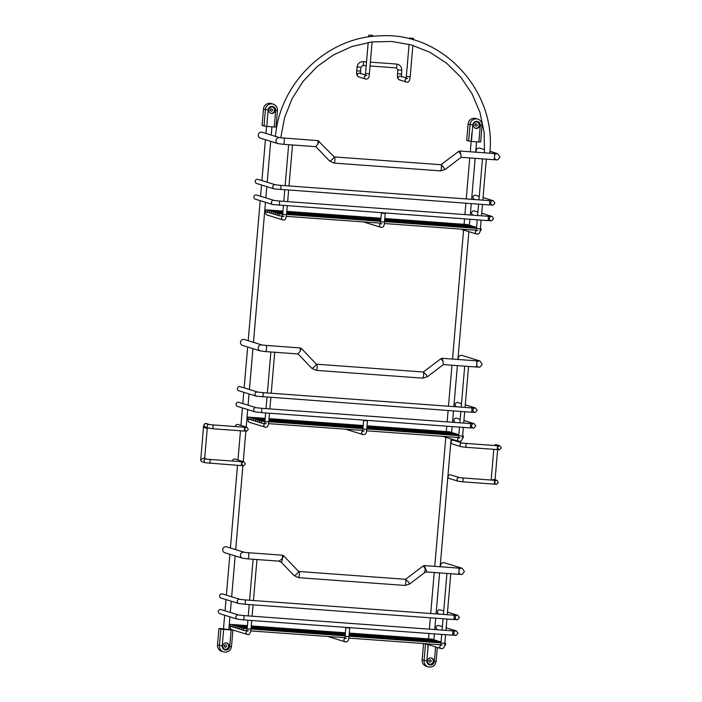 <?xml version="1.0" encoding="UTF-8"?>
<svg xmlns="http://www.w3.org/2000/svg" width="702" height="702" viewBox="0 0 702 702"><rect width="100%" height="100%" fill="white"/><g stroke="black" fill="none" stroke-linecap="round" stroke-linejoin="round"><path stroke-width="1.05" d="M495.831 480.335A1.931 1.869 107.1 0 1 496.911 480.335L494.006 479.44L491.751 480.071M462.486 481.8L493.918 484.099A1.931 0.448 -85.8 0 0 494.498 482.309A1.931 0.448 -85.8 0 0 494.199 480.256L462.767 477.948A1.931 0.448 -85.8 0 1 463.066 480.01A1.931 0.448 -85.8 0 1 462.486 481.8L458.362 481.282L449.385 478.518A1.931 1.869 -72.9 0 1 448.087 476.535A1.931 1.869 -72.9 0 1 450.526 474.833L459.494 477.597M494.436 445.507A1.931 1.869 -72.9 0 1 496.533 444.752L499.877 445.788A1.931 1.869 -72.9 0 1 499.885 445.788L501.307 447.841C498.525 451.123 500.438 449.14 496.876 449.552L465.444 447.253L461.319 446.735L452.351 443.971A1.931 1.869 107.1 0 1 451.053 441.988A1.931 1.869 107.1 0 1 453.483 440.277L462.46 443.05A1.931 1.869 107.1 0 0 460.021 444.752A1.931 1.869 107.1 0 0 461.319 446.735M437.987 629.799L437.557 629.659A2.159 2.097 -72.9 0 1 436.188 626.983A2.159 2.097 -72.9 0 1 438.829 625.535L442.383 626.632M218.313 611.512A2.159 2.097 107.1 0 0 219.779 613.723L237.329 619.138A2.159 2.097 107.1 0 1 235.872 616.926A2.159 2.097 107.1 0 1 238.601 615.013L221.051 609.599A2.159 2.097 107.1 0 0 218.313 611.512M458.432 359.503A3.089 3.001 -72.9 0 1 462.179 355.484L479.878 360.951A3.089 3.001 -72.9 0 1 479.896 360.951M240.496 342.278A3.089 3.001 -72.9 0 1 244.393 339.549L262.013 344.989A3.089 3.001 107.1 0 0 258.196 347.744A3.089 3.001 107.1 0 0 260.275 350.912A3.089 3.001 107.1 0 0 260.284 350.912L242.576 345.445A3.089 3.001 -72.9 0 1 240.496 342.278M450.289 432.335L450.14 431.879L367.023 425.798M248.078 417.093L247.929 419.015L248.069 417.093L265.189 418.348M452.176 432.923L452.035 432.467L366.988 426.246M249.965 417.681L249.815 419.603L249.956 417.681L265.154 418.787M366.953 426.684L453.913 433.046L454.071 433.503M251.86 418.26L251.711 420.182L251.851 418.26L265.119 419.234M366.918 427.123L455.8 433.634L455.958 434.09M253.747 418.848L253.597 420.77L253.738 418.84L265.075 419.673M366.874 427.571L457.695 434.213L457.844 434.67M255.642 419.427L255.484 421.349L255.642 419.427M257.529 420.015L257.38 421.937L257.529 420.015M259.424 420.595L259.266 422.516L259.424 420.595M462.355 437.82L463.223 437.89L463.373 435.968L462.609 435.907M261.311 421.182L261.162 423.104L261.311 421.182M362.68 430.423L268.524 423.639M458.476 437.513L366.532 430.809M264.645 423.332L261.162 423.104M367.409 420.735L363.618 420.437L367.409 420.735M366.672 429.299L366.725 429.326C366.698 433.125 365.461 434.88 363.031 434.573L346.279 429.405A1.931 1.869 -72.9 0 1 346.051 429.317M300.193 351.184L300.272 347.929L301.333 348.429L300.193 351.184L298.034 353.913L311.828 368.304A3.089 0.649 136.2 0 0 314.759 366.383A3.089 0.649 136.2 0 0 316.286 364.031L316.655 364.206A3.089 0.72 94.2 0 1 317.128 367.506A3.089 0.72 94.2 0 1 316.198 370.366L311.828 368.304M248.666 419.068A1.931 1.869 107.1 0 0 249.368 422.306L265.058 427.149A1.931 1.869 107.1 0 1 264.514 423.78M443.129 361.644L442.093 358.31L441.005 358.634L443.129 361.644L443.322 364.592M462.539 436.065L462.592 436.091C462.557 439.9 461.328 441.646 458.889 441.339L443.199 436.495A1.931 1.869 -72.9 0 1 442.962 436.407M457.099 406.853L456.669 406.721A2.159 2.097 -72.9 0 1 455.3 404.036A2.159 2.097 -72.9 0 1 457.941 402.588L461.495 403.685M237.434 388.566A2.159 2.097 -72.9 0 1 240.163 386.653L257.713 392.067A2.159 2.097 107.1 0 0 254.984 393.98A2.159 2.097 107.1 0 0 256.441 396.2L238.891 390.777A2.159 2.097 -72.9 0 1 237.434 388.566M455.756 422.516L455.326 422.376A2.159 2.097 -72.9 0 1 453.957 419.699A2.159 2.097 -72.9 0 1 456.598 418.252L460.152 419.348M236.091 404.22A2.159 2.097 107.1 0 0 237.548 406.44L255.098 411.855A2.159 2.097 107.1 0 1 253.641 409.643A2.159 2.097 107.1 0 1 256.37 407.73L238.82 402.316A2.159 2.097 107.1 0 0 236.091 404.22M413.417 38.391L409.626 38.083L413.417 38.391M368.875 35.126L372.665 35.433L368.875 35.126M275.438 136.644C279.65 82.485 327.895 36.346 380.949 35.828C442.006 32.064 496.217 90.128 489.899 152.413L489.443 153.194M480.308 228.782L480.361 228.808C480.335 232.608 479.097 234.363 476.658 234.056L460.968 229.212A1.931 1.869 -72.9 0 1 460.731 229.124M476.246 230.23L384.301 223.526M476.202 152.22A3.089 3.001 -72.9 0 1 479.949 148.201L484.661 149.658M441.356 164.575L445.086 169.498L440.461 170.876A3.089 0.72 94.2 0 0 441.391 168.015A3.089 0.72 94.2 0 0 440.917 164.716L458.775 151.351L460.898 154.361L461.091 157.309M460.898 154.361L459.871 151.027L458.783 151.351M266.435 211.785A1.931 1.869 107.1 0 0 267.137 215.023L282.827 219.866A1.931 1.869 107.1 0 1 282.283 216.497M282.415 216.049L278.931 215.812L279.071 213.891L278.931 215.812M258.266 134.995A3.089 3.001 -72.9 0 1 262.171 132.266L279.782 137.706A3.089 3.001 107.1 0 0 275.965 140.461A3.089 3.001 107.1 0 0 278.053 143.629L260.345 138.162A3.089 3.001 -72.9 0 1 258.266 134.995M319.103 141.146L317.962 143.901L315.803 146.63L329.598 161.021A3.089 0.649 136.2 0 0 332.529 159.1A3.089 0.649 136.2 0 0 334.055 156.748L318.041 140.646L279.782 137.706M317.962 143.901L318.041 140.646M384.442 222.007L384.494 222.043C384.468 225.842 383.231 227.588 380.8 227.281L364.048 222.122A1.931 1.869 -72.9 0 1 363.82 222.025M385.179 213.452L381.388 213.145L385.179 213.452M380.449 223.139L286.293 216.356M480.379 228.624L481.133 228.677L480.993 230.607L480.124 230.537M279.071 213.891L282.695 214.154M277.193 213.311L277.036 215.233L277.185 213.311L282.739 213.715M275.298 212.732L275.149 214.654L275.298 212.732M384.643 220.288L475.465 226.93L475.623 227.387M273.411 212.144L273.262 214.066L273.411 212.144M384.687 219.84L473.569 226.342L473.727 226.799M271.525 211.565L271.367 213.487L271.525 211.565M384.722 219.401L471.683 225.763L471.841 226.219M269.629 210.977L269.48 212.899L269.621 210.977L282.888 211.951M469.945 225.64L469.787 225.175L384.757 218.954M267.743 210.398L267.585 212.32L267.725 210.389L282.924 211.504M468.058 225.052L467.909 224.596L384.801 218.515M265.847 209.81L265.698 211.732L265.839 209.81L282.959 211.065M440.663 566.795A3.089 3.001 -72.9 0 1 444.41 562.767L462.109 568.234A3.089 3.001 -72.9 0 1 462.127 568.234M222.727 549.561A3.089 3.001 -72.9 0 1 226.623 546.832L244.235 552.272A3.089 3.001 107.1 0 0 240.426 555.028A3.089 3.001 107.1 0 0 242.506 558.195A3.089 3.001 107.1 0 0 242.515 558.195L224.807 552.728A3.089 3.001 -72.9 0 1 222.727 549.561M425.359 568.936L424.517 572.692L426.948 571.981L424.324 565.593L423.236 565.917L425.359 568.936M282.423 558.467L278.984 561.152L281.23 562.205C281.704 562.346 282.099 561.1 282.423 558.467L282.502 555.221L283.555 555.712L282.423 558.467M432.52 639.619L432.362 639.162L349.254 633.081M230.309 624.376L230.159 626.298L230.3 624.376L247.42 625.631M434.406 640.206L434.266 639.75L349.219 633.529M232.195 624.964L232.046 626.886L232.186 624.964L247.385 626.07M436.293 640.786L436.144 640.329L349.184 633.967M234.091 625.543L233.933 627.465L234.073 625.543L247.35 626.517M349.14 634.406L438.03 640.917L438.188 641.374M235.977 626.131L235.828 628.053L235.969 626.131L247.306 626.956M349.105 634.854L439.926 641.496L440.075 641.953M237.873 626.711L237.715 628.632L237.873 626.711M239.759 627.298L239.61 629.22L239.759 627.298M241.655 627.878L241.497 629.799L241.655 627.878M444.831 643.19L445.594 643.251L445.454 645.173L444.585 645.112M243.541 628.466L243.392 630.387L243.533 628.466L247.157 628.729M344.91 637.706L250.754 630.923M440.707 644.805L348.762 638.1M246.867 630.615L243.392 630.387M349.64 628.018L345.849 627.72L349.64 628.018M348.903 636.582L348.955 636.609C348.92 640.408 347.692 642.163 345.252 641.856L328.51 636.688A1.931 1.869 -72.9 0 1 328.282 636.6M230.888 626.359A1.931 1.869 107.1 0 0 231.599 629.597M444.77 643.348L444.822 643.374C444.787 647.183 443.559 648.929 441.119 648.622L425.421 643.778A1.931 1.869 -72.9 0 1 425.193 643.69M474.877 199.57L474.438 199.429A2.159 2.097 -72.9 0 1 473.069 196.753A2.159 2.097 -72.9 0 1 475.71 195.305L479.264 196.402M255.203 181.274A2.159 2.097 -72.9 0 1 257.932 179.37L275.482 184.784A2.159 2.097 107.1 0 0 272.753 186.697A2.159 2.097 107.1 0 0 274.21 188.908L256.66 183.494A2.159 2.097 -72.9 0 1 255.203 181.274M439.329 614.136L438.899 614.004A2.159 2.097 -72.9 0 1 437.53 611.319A2.159 2.097 -72.9 0 1 440.172 609.871L443.725 610.968M219.656 595.849A2.159 2.097 -72.9 0 1 222.394 593.936L239.944 599.35A2.159 2.097 107.1 0 0 237.215 601.263A2.159 2.097 107.1 0 0 238.671 603.483L221.121 598.06A2.159 2.097 -72.9 0 1 219.656 595.849M473.534 215.224L473.095 215.093A2.159 2.097 -72.9 0 1 471.726 212.408A2.159 2.097 -72.9 0 1 474.368 210.969L477.922 212.065M253.861 196.937A2.159 2.097 107.1 0 0 255.317 199.157L272.867 204.572A2.159 2.097 107.1 0 1 271.411 202.351A2.159 2.097 107.1 0 1 274.14 200.447L256.59 195.024A2.159 2.097 107.1 0 0 253.861 196.937M203.817 425.921L203.764 425.666A0.772 0.588 -147.3 0 1 203.791 425.368M203.826 425.254A0.772 0.518 6.4 0 0 203.799 425.552L204.44 424.052M206.809 427.746C205.467 428.606 204.449 427.913 203.764 425.666L205.554 427.36L212.469 428.738A1.931 0.448 94.2 0 0 213.048 426.948A1.931 0.448 94.2 0 0 212.75 424.894L209.442 424.526A1.931 1.869 107.1 0 0 207.046 426.246A1.931 1.869 107.1 0 0 208.345 428.22M200.737 459.757L203.606 458.187L206.485 459.073A1.931 1.869 -72.9 0 0 204.08 460.793A1.931 1.869 -72.9 0 0 205.388 462.767L202.044 461.74A1.931 1.869 -72.9 0 1 200.737 459.757L203.589 425.868L204.44 424.026A1.931 1.869 -72.9 0 1 206.318 423.56L204.44 424.026M205.379 462.767L240.944 465.584C244.48 465.242 242.567 467.058 245.375 463.873L243.936 461.819A1.931 1.869 107.1 0 0 243.936 461.819L234.968 459.055A1.931 1.869 107.1 0 0 232.529 461.1M235.495 426.553A1.931 1.869 -72.9 0 1 237.934 424.508L246.902 427.272L248.332 429.326C245.63 432.467 247.367 430.721 243.901 431.037L212.469 428.738M427.044 644.278L425.491 644.059L424.078 660.564A6.169 5.993 107.1 0 0 428.246 666.9C432.546 667.593 435.17 665.786 436.117 661.477L436.056 661.442M424.026 643.602L425.491 644.059M429.37 664.206A3.282 3.185 107.1 0 0 431.291 657.958M428.948 660.915A1.158 1.123 107.1 0 0 431.142 661.337A1.158 1.123 107.1 0 0 430.405 659.898A1.158 1.123 107.1 0 0 428.948 660.915M433.775 661.398A3.282 3.185 -72.9 0 1 429.633 664.303A3.282 3.185 -72.9 0 1 427.553 660.222A3.282 3.185 -72.9 0 1 433.775 661.398M428.948 661.187A1.158 1.123 107.1 0 0 429.247 660.222M428.246 666.9L426.316 666.303A6.169 5.993 -72.9 0 1 422.148 659.968L423.552 643.567M223.473 629.001L228.861 629.457M223.648 629.413L231.133 629.957L229.721 646.463A3.861 3.747 -72.9 0 1 225.649 650.026A3.861 3.747 -72.9 0 1 222.236 645.919L223.648 629.413L220.876 629.08L219.463 645.586A6.169 5.993 107.1 0 0 223.631 651.93C227.931 652.623 230.554 650.807 231.493 646.498L231.432 646.463M232.906 630.001L231.133 629.957M228.878 629.211L231.335 629.492M223.631 651.93L221.692 651.333A6.169 5.993 -72.9 0 1 217.523 644.989L218.945 628.483L223.49 628.817M218.945 628.483L220.876 629.08M224.745 649.227A3.282 3.185 107.1 0 0 226.676 642.988M224.324 645.945A1.158 1.123 107.1 0 0 226.527 646.358A1.158 1.123 107.1 0 0 225.79 644.919A1.158 1.123 107.1 0 0 224.324 645.945M229.159 646.419A3.282 3.185 -72.9 0 1 225.009 649.324A3.282 3.185 -72.9 0 1 222.929 645.252A3.282 3.185 -72.9 0 1 229.159 646.419M224.333 646.209A1.158 1.123 107.1 0 0 224.631 645.252M478.869 141.962L471.384 141.418L472.806 124.912A3.861 3.747 -72.9 0 1 476.877 121.349A3.861 3.747 -72.9 0 1 480.282 125.456L478.869 141.962L480.589 141.962M480.282 125.456L482.002 125.456A6.169 5.993 107.1 0 0 477.834 119.121L475.903 118.524A6.169 5.993 -72.9 0 0 468.094 123.982L466.681 140.497L471.384 141.418M475.315 128.22A3.282 3.185 107.1 0 0 477.246 121.981M477.141 125.105A1.158 1.123 107.1 0 0 474.947 124.693A1.158 1.123 107.1 0 0 475.675 126.123A1.158 1.123 107.1 0 0 477.141 125.105M473.367 124.947A3.282 3.185 -72.9 0 1 477.509 122.051A3.282 3.185 -72.9 0 1 479.589 126.123A3.282 3.185 -72.9 0 1 473.367 124.947M474.903 125.202A1.158 1.123 107.1 0 0 475.201 124.245M274.254 126.992L266.769 126.439L268.182 109.933A3.861 3.747 -72.9 0 1 272.253 106.371A3.861 3.747 -72.9 0 1 275.667 110.486L274.254 126.992L275.974 126.992M275.667 110.486L277.387 110.486A6.169 5.993 107.1 0 0 273.218 104.15L271.279 103.554A6.169 5.993 -72.9 0 0 263.478 109.012L262.065 125.518L266.769 126.439M270.7 113.25A3.282 3.185 107.1 0 0 272.622 107.011M272.516 110.126A1.158 1.123 107.1 0 0 270.323 109.714A1.158 1.123 107.1 0 0 271.06 111.153A1.158 1.123 107.1 0 0 272.516 110.126M268.743 109.977A3.282 3.185 -72.9 0 1 272.894 107.073A3.282 3.185 -72.9 0 1 274.965 111.144A3.282 3.185 -72.9 0 1 268.743 109.977M270.279 110.232A1.158 1.123 107.1 0 0 270.577 109.266M458.362 481.282A1.931 1.869 -72.9 0 1 457.055 479.299A1.931 1.869 -72.9 0 1 459.468 477.588L462.767 477.948M497.464 447.718L498.736 449.473A1.931 1.869 -72.9 0 1 497.446 447.902M497.49 447.192A1.931 1.869 -72.9 0 1 499.877 445.788M497.481 447.393L499.096 445.788L497.156 445.709A1.931 0.448 94.2 0 1 497.455 447.762A1.931 0.448 94.2 0 1 496.876 449.552M497.156 445.709L465.724 443.401A1.931 0.448 94.2 0 1 466.023 445.463A1.931 0.448 94.2 0 1 465.444 447.253M243.348 619.884L452.149 635.17A2.159 0.5 94.2 0 0 452.799 633.16A2.159 0.5 94.2 0 0 452.465 630.852L243.664 615.575A2.159 0.5 94.2 0 1 243.998 617.883A2.159 0.5 94.2 0 1 243.348 619.884L237.329 619.138M455.063 630.984A2.159 2.097 -72.9 0 1 456.379 630.949L458.02 633.265C454.966 636.793 456.984 634.871 452.149 635.17M367.462 420.761L366.725 429.326L362.881 428.992L363.618 420.437M363.031 434.573A1.931 1.869 -72.9 0 1 362.478 431.195M300.272 347.929L266.032 345.428A3.089 0.72 94.2 0 1 266.514 348.718A3.089 0.72 94.2 0 1 265.584 351.588L260.275 350.912M265.654 412.934L264.917 421.577L268.761 421.911C268.269 426.246 267.032 427.992 265.058 427.149M442.093 358.31L476.333 360.819A3.089 0.72 94.2 0 1 476.807 364.11A3.089 0.72 94.2 0 1 475.877 366.97L443.366 364.592M316.655 364.206L423.139 371.999A3.089 0.72 94.2 0 1 423.622 375.298A3.089 0.72 94.2 0 1 422.692 378.159L316.198 370.366M423.139 371.999L426.158 374.535L427.316 376.781L422.692 378.159M476.553 365.733L478.062 366.848A3.089 3.001 -72.9 0 1 478.027 366.839M478.255 360.916A3.089 3.001 -72.9 0 1 479.878 360.951L482.142 364.215C480.624 366.734 479.519 367.69 478.834 367.093L475.877 366.97M463.338 427.395L462.592 436.091L458.748 435.758L459.485 427.114M458.889 441.339A1.931 1.869 -72.9 0 1 458.345 437.969M474.175 408.037A2.159 2.097 -72.9 0 1 475.491 408.002L477.132 410.319C474.087 413.847 476.096 411.925 471.261 412.223L256.441 396.191M474.219 412.135C471.551 411.697 473.859 406.993 474.596 408.037L471.577 407.915A2.159 0.5 94.2 0 1 471.911 410.214A2.159 0.5 94.2 0 1 471.261 412.223M471.577 407.915L262.776 392.629A2.159 0.5 94.2 0 1 263.118 394.936A2.159 0.5 94.2 0 1 262.469 396.937M261.126 412.6L469.919 427.878A2.159 0.5 94.2 0 0 470.568 425.877A2.159 0.5 94.2 0 0 470.235 423.569L261.434 408.292A2.159 0.5 94.2 0 1 261.776 410.6A2.159 0.5 94.2 0 1 261.126 412.6L255.098 411.855M472.832 423.701A2.159 2.097 -72.9 0 1 474.148 423.666L475.789 425.982C472.744 429.501 474.754 427.588 469.919 427.878M409.09 44.323L406.335 76.474L410.126 76.772M405.931 78.677A1.931 1.869 107.1 0 0 406.476 82.046L399.438 79.879C397.692 79.107 397.06 77.071 397.534 73.763L397.867 69.919L396.235 67.892L370.051 65.979M406.133 77.904L400.579 76.193A1.931 1.869 107.1 0 0 398.218 77.483A1.931 1.869 107.1 0 0 399.438 79.879M401.333 74.061L397.534 73.763M401.658 70.218L397.867 69.919M401.491 76.922L401.711 70.253C401.781 67.313 400.456 65.33 397.753 64.277L396.516 64.049A1.931 0.448 94.2 0 1 396.542 64.049A1.931 0.448 94.2 0 1 396.823 66.058A1.931 0.448 94.2 0 1 396.235 67.892M372.113 41.918L369.375 73.815L365.531 73.482L368.19 42.48M369.375 73.815C369.349 77.624 368.111 79.37 365.681 79.063A1.931 1.869 -72.9 0 1 365.128 75.693M365.681 79.063L358.643 76.887A1.931 1.869 -72.9 0 1 357.344 74.912A1.931 1.869 -72.9 0 1 359.784 73.201L365.33 74.921M358.643 76.887C356.888 76.079 356.256 74.043 356.739 70.77L360.582 71.104L360.688 73.938M356.739 70.77L357.072 66.936L360.916 67.26L360.582 71.104M357.072 66.936C357.695 63.478 359.74 61.706 363.206 61.609A1.931 0.448 94.2 0 1 363.224 61.618A1.931 0.448 94.2 0 1 363.504 63.619A1.931 0.448 94.2 0 1 362.916 65.461L360.916 67.26M476.658 234.056A1.931 1.869 -72.9 0 1 476.114 230.677M481.107 220.112L480.361 228.808L476.518 228.475L476.026 230.905L477.799 230.37M494.322 158.45L495.831 159.565A3.089 3.001 -72.9 0 1 495.796 159.556M496.024 153.633A3.089 3.001 -72.9 0 1 497.648 153.668A3.089 3.001 -72.9 0 1 497.665 153.668M494.559 154.589L496.428 153.633L494.103 153.536A3.089 0.72 94.2 0 1 494.577 156.827A3.089 0.72 94.2 0 1 493.646 159.687L496.604 159.81C497.288 160.407 498.394 159.451 499.912 156.932L497.648 153.668L489.978 151.299M440.917 164.716L334.424 156.923A3.089 0.72 94.2 0 1 334.898 160.223A3.089 0.72 94.2 0 1 333.976 163.083L329.598 161.021M283.424 205.651L282.687 214.294L286.53 214.619C286.039 218.963 284.801 220.709 282.827 219.866M283.801 138.145A3.089 0.72 94.2 0 1 284.284 141.435A3.089 0.72 94.2 0 1 283.354 144.296L278.053 143.629M380.8 227.281A1.931 1.869 -72.9 0 1 380.247 223.912M385.231 213.478L384.494 222.043L380.651 221.709L380.159 224.131L381.932 223.596M424.324 565.593L458.564 568.102A3.089 0.72 94.2 0 1 459.038 571.393A3.089 0.72 94.2 0 1 458.108 574.254L426.948 571.981M282.502 555.221L248.262 552.711A3.089 0.72 94.2 0 1 248.745 556.01A3.089 0.72 94.2 0 1 247.815 558.871L278.984 561.152M349.693 628.044L348.955 636.609L345.112 636.275L345.849 627.72M345.252 641.856A1.931 1.869 -72.9 0 1 344.708 638.478M299.359 574.789A3.089 0.72 94.2 0 1 298.429 577.649L294.059 575.587A3.089 0.649 136.2 0 0 296.99 573.666A3.089 0.649 136.2 0 0 298.517 571.314L298.885 571.489A3.089 0.72 94.2 0 1 299.359 574.789M247.885 620.217L247.148 628.86L250.991 629.194C250.5 633.529 249.263 635.275 247.288 634.441L231.59 629.597M246.744 631.063A1.931 1.869 107.1 0 0 247.288 634.441M298.885 571.489L405.37 579.29A3.089 0.72 94.2 0 1 405.853 582.581A3.089 0.72 94.2 0 1 404.922 585.442L298.429 577.649M405.37 579.29L408.388 581.818L409.547 584.064L404.922 585.442M458.783 573.025L460.284 574.131A3.089 3.001 -72.9 0 1 460.258 574.122M460.486 568.208A3.089 3.001 -72.9 0 1 462.109 568.234L464.373 571.498C462.855 574.017 461.749 574.973 461.056 574.376L458.108 574.254M445.568 634.687L444.822 643.374L440.979 643.05L441.716 634.406M441.119 648.622A1.931 1.869 -72.9 0 1 440.575 645.252M491.944 200.754A2.159 2.097 -72.9 0 1 493.26 200.719L494.901 203.036C491.856 206.555 493.866 204.642 489.031 204.931L274.21 188.908M491.988 204.852C489.32 204.414 491.628 199.701 492.365 200.754L489.347 200.623A2.159 0.5 94.2 0 1 489.68 202.931A2.159 0.5 94.2 0 1 489.031 204.931M489.347 200.623L280.554 185.346A2.159 0.5 94.2 0 1 280.888 187.653A2.159 0.5 94.2 0 1 280.238 189.654M244.691 604.22L453.492 619.506A2.159 0.5 94.2 0 0 454.141 617.506A2.159 0.5 94.2 0 0 453.808 615.198L245.007 599.912A2.159 0.5 94.2 0 1 245.34 602.219A2.159 0.5 94.2 0 1 244.691 604.22L238.671 603.483M456.405 615.329A2.159 2.097 -72.9 0 1 457.722 615.285L459.362 617.602C456.309 621.13 458.327 619.208 453.492 619.506M490.601 216.418A2.159 2.097 -72.9 0 1 491.918 216.383L493.559 218.699C490.514 222.218 492.523 220.305 487.688 220.595L272.867 204.572M490.645 220.507C487.978 220.068 490.286 215.365 491.023 216.409L488.004 216.286A2.159 0.5 94.2 0 1 488.338 218.594A2.159 0.5 94.2 0 1 487.688 220.595M488.004 216.286L279.212 201.009A2.159 0.5 94.2 0 1 279.545 203.317A2.159 0.5 94.2 0 1 278.896 205.317M209.512 463.285A1.931 0.448 -85.8 0 0 210.091 461.495A1.931 0.448 -85.8 0 0 209.793 459.441L243.155 461.819L241.541 463.434M240.944 465.584A1.931 0.448 -85.8 0 0 241.523 463.803A1.931 0.448 -85.8 0 0 241.225 461.74M243.936 461.819A1.931 1.869 107.1 0 0 242.857 461.828M212.75 424.894L244.182 427.193A1.931 0.448 94.2 0 1 244.48 429.255A1.931 0.448 94.2 0 1 243.901 431.037M244.489 429.212L245.761 430.958A1.931 1.869 -72.9 0 1 244.471 429.387M244.507 428.676A1.931 1.869 -72.9 0 1 246.902 427.272M435.582 646.911L434.336 661.442L436.117 661.477L437.32 647.446M434.336 661.442A3.861 3.747 -72.9 0 1 430.265 665.005A3.861 3.747 -72.9 0 1 426.851 660.889L422.148 659.968M426.851 660.889L428.246 644.647M229.721 646.463L231.493 646.498L232.915 630.001M222.236 645.919L217.523 644.989M472.806 124.912L470.033 124.587L468.611 141.093M480.651 141.997L482.063 125.491C482.134 122.359 480.73 120.235 477.834 119.121A6.169 5.993 107.1 0 0 470.033 124.587L468.094 123.982M268.182 109.933L265.409 109.609L263.996 126.114M276.035 127.027L277.448 110.521C277.518 107.388 276.105 105.265 273.218 104.15A6.169 5.993 107.1 0 0 265.409 109.609L263.478 109.012M496.911 480.335L498.35 482.388C495.647 485.53 497.376 483.775 493.918 484.099M495.779 484.02L494.498 482.265M494.515 481.941L496.13 480.335L494.199 480.256M495.059 479.764L497.648 449.605M493.796 449.324L491.163 480.028M465.724 443.401L462.46 443.05M228.843 629.615L229.94 616.865M230.317 612.46L231.283 601.202M231.66 596.797L235.161 555.931M235.697 549.631L242.901 465.68M243.243 461.609L245.858 431.133M246.209 427.062L247.709 409.573M248.087 405.168L249.052 393.919M249.429 389.513L252.931 348.64M253.475 342.348L265.479 202.29M265.856 197.885L266.821 186.635M267.199 182.222L270.7 141.356M271.244 135.065L271.946 126.825M223.464 629.15L224.658 615.233M225.035 610.828L226 599.569M226.377 595.164L229.879 554.299M230.423 548.008L237.504 465.338M237.969 459.977L240.47 430.791M240.926 425.43L242.427 407.95M242.804 403.545L243.769 392.286M244.147 387.881L247.648 347.016M248.192 340.716L260.196 200.667M260.574 196.262L261.539 185.003M261.916 180.598L265.417 139.733M265.961 133.433L266.558 126.43M243.664 615.575L238.583 615.005M452.465 630.852L455.475 630.984C454.747 629.94 452.43 634.643 455.107 635.082M446.156 627.799L456.379 630.949M247.929 419.015L249.658 419.147M269.041 418.629L363.18 425.517M249.815 419.603L251.553 419.726M269.006 419.068L363.145 425.956M251.711 420.182L253.44 420.314M268.963 419.515L363.101 426.404M253.597 420.77L255.335 420.893M268.927 419.954L363.066 426.842M255.484 421.349L257.222 421.481M255.625 419.427L265.04 420.112M268.892 420.401L363.031 427.29M257.38 421.937L259.117 422.06M257.52 420.007L265.005 420.559M268.848 420.84L362.987 427.729M366.839 428.009L458.836 434.74M259.266 422.516L261.004 422.648M259.407 420.595L264.961 420.998M268.813 421.279L362.952 428.167M366.804 428.448L458.792 435.187M261.302 421.174L264.926 421.446M268.778 421.726L362.916 428.615M366.76 428.896L458.757 435.626M362.881 428.992L362.39 431.414L364.162 430.879M301.333 348.429L316.286 364.031M298.148 353.966L265.584 351.588M266.032 345.428L262.013 344.989M274.728 352.255L271.218 393.252M270.849 397.551L269.875 408.906M269.507 413.215L268.761 421.911M270.884 351.974L267.365 392.962M266.997 397.271L266.023 408.625M264.917 421.577L264.426 423.999L266.198 423.464M441.005 358.634L423.587 371.858M443.401 364.566L427.316 376.781M476.333 360.819L478.659 360.925L476.79 361.881M463.706 423.095L464.68 411.741M465.049 407.432L468.559 366.435M459.854 422.815L460.828 411.46M461.196 407.151L464.715 366.154M458.748 435.758L458.257 438.188L460.029 437.653M465.268 404.852L475.491 408.002M262.776 392.629L257.713 392.067M261.434 408.292L256.353 407.722M470.235 423.569L473.253 423.692C472.516 422.648 470.208 427.36 472.876 427.79M463.925 420.507L474.148 423.666M409.556 38.864L409.626 38.083M406.476 82.046C408.45 82.889 409.687 81.142 410.179 76.799L412.873 45.376M413.338 39.882L413.469 38.417M406.335 76.474L405.835 78.896L407.616 78.361M372.578 36.425L372.665 35.433M368.664 36.934L368.822 35.1M365.531 73.482L365.04 75.913L366.813 75.377M396.516 64.049L370.375 62.136M366.532 61.855L363.206 61.609M366.198 65.698L362.916 65.461M280.747 137.846L284.573 117.69L292.129 98.605L303.141 81.335L317.181 66.532L333.704 54.765L352.088 46.472L371.639 41.98L391.593 41.444L411.205 44.893L429.721 52.194L446.446 63.066L460.74 77.106L472.051 93.77L479.949 112.425L484.143 132.362L484.45 152.825M481.475 215.812L482.449 204.457M482.818 200.149L486.328 159.152M476.518 228.475L477.255 219.831M477.623 215.532L478.597 204.168M478.966 199.868L482.485 158.871M461.17 157.283L445.086 169.498M440.461 170.876L333.976 163.083M494.103 153.536L459.863 151.027M493.646 159.687L461.135 157.309M282.687 214.294L282.195 216.716L283.968 216.181M292.497 144.972L288.987 185.96M288.619 190.268L287.644 201.623M287.276 205.932L286.53 214.619M288.654 144.691L285.135 185.679M284.766 189.988L283.792 201.342M315.918 146.683L283.354 144.296M380.651 221.709L381.388 213.145M286.548 214.443L380.686 221.332M384.529 221.613L476.526 228.343M277.036 215.233L278.773 215.356M286.583 213.996L380.721 220.884M384.573 221.165L476.57 227.904M275.149 214.654L276.886 214.777M275.289 212.724L282.774 213.276M286.618 213.557L380.765 220.446M384.608 220.726L476.605 227.457M273.262 214.066L274.991 214.198M273.403 212.144L282.809 212.829M286.662 213.11L380.8 219.998M271.367 213.487L273.104 213.61M271.507 211.556L282.853 212.39M286.697 212.671L380.835 219.559M269.48 212.899L271.209 213.031M286.732 212.232L380.87 219.121M267.585 212.32L269.322 212.443M286.776 211.785L380.914 218.673M265.698 211.732L267.427 211.864M286.811 211.346L380.949 218.234M230.159 626.298L231.888 626.43M251.272 625.912L345.41 632.8M232.046 626.886L233.784 627.009M251.228 626.359L345.375 633.248M233.933 627.465L235.67 627.597M251.193 626.798L345.331 633.687M235.828 628.053L237.566 628.176M251.158 627.237L345.296 634.125M237.715 628.632L239.452 628.764M237.855 626.711L247.271 627.404M251.114 627.685L345.261 634.573M239.61 629.22L241.339 629.343M239.751 627.298L247.236 627.842M251.079 628.123L345.217 635.012M349.07 635.292L441.067 642.023M241.497 629.799L243.234 629.931M241.637 627.878L247.192 628.281M251.044 628.562L345.182 635.459M349.026 635.74L441.023 642.47M251 629.01L345.147 635.898M348.991 636.179L440.988 642.909M345.112 636.275L344.621 638.706L346.393 638.171M283.555 555.712L298.517 571.314M281.23 562.205L294.059 575.587M247.815 558.871L242.506 558.195M248.262 552.711L244.235 552.272M256.958 559.538L253.448 600.535M253.08 604.834L252.106 616.198M251.737 620.498L250.991 629.194M253.115 559.257L249.596 600.254M249.228 604.554L248.254 615.908M247.148 628.86L246.648 631.282L248.429 630.747M423.236 565.917L405.817 579.15M424.517 572.692L409.547 584.064M458.564 568.102L460.889 568.208L459.02 569.164M445.937 630.378L446.911 619.024M447.279 614.715L450.789 573.718M442.084 630.098L443.059 618.743M443.427 614.434L446.946 573.437M440.979 643.05L440.479 645.471L442.26 644.936M483.037 197.56L493.26 200.719M280.554 185.346L275.482 184.784M245.007 599.912L239.944 599.35M453.808 615.198L456.818 615.321C456.089 614.276 453.773 618.98 456.449 619.418M447.499 612.135L457.722 615.285M481.695 213.224L491.918 216.383M279.212 201.009L274.14 200.447M209.486 424.534L206.318 423.56M207.292 427.895L204.668 458.511M206.485 459.073L209.793 459.441M241.523 463.759L242.804 465.505M244.182 427.193L246.121 427.272L244.507 428.887M471.928 132.696L470.287 151.79M469.761 157.941L466.251 198.938M465.882 203.238L464.908 214.593M464.54 218.901L464.075 224.315M463.583 230.019L452.518 359.073M451.991 365.224L448.473 406.221M448.104 410.521L447.13 421.884M446.762 426.184L446.305 431.598M445.814 437.302L434.749 566.356M434.222 572.507L430.703 613.504M430.335 617.813L429.361 629.168M428.992 633.467L428.527 638.881M428.044 644.585L427.825 647.068M476.57 141.795L475.675 152.185M475.149 158.336L471.639 199.333M471.261 203.633L470.296 214.987M469.919 219.296L469.419 225.149M468.866 231.642L457.906 359.468M457.379 365.619L453.861 406.616M453.492 410.916L452.518 422.279M452.149 426.579L451.649 432.441M451.096 438.934L440.136 566.751M439.61 572.902L436.091 613.899M435.723 618.208L434.749 629.562M434.38 633.862L433.88 639.724M429.624 664.294L429.097 664.136M431.563 658.028L431.037 657.871M225.009 649.324L224.482 649.166M226.939 643.058L226.413 642.892M477.509 122.051L476.983 121.885M475.579 128.317L475.052 128.159M272.894 107.073L272.367 106.915M270.963 113.347L270.428 113.18"/></g></svg>
